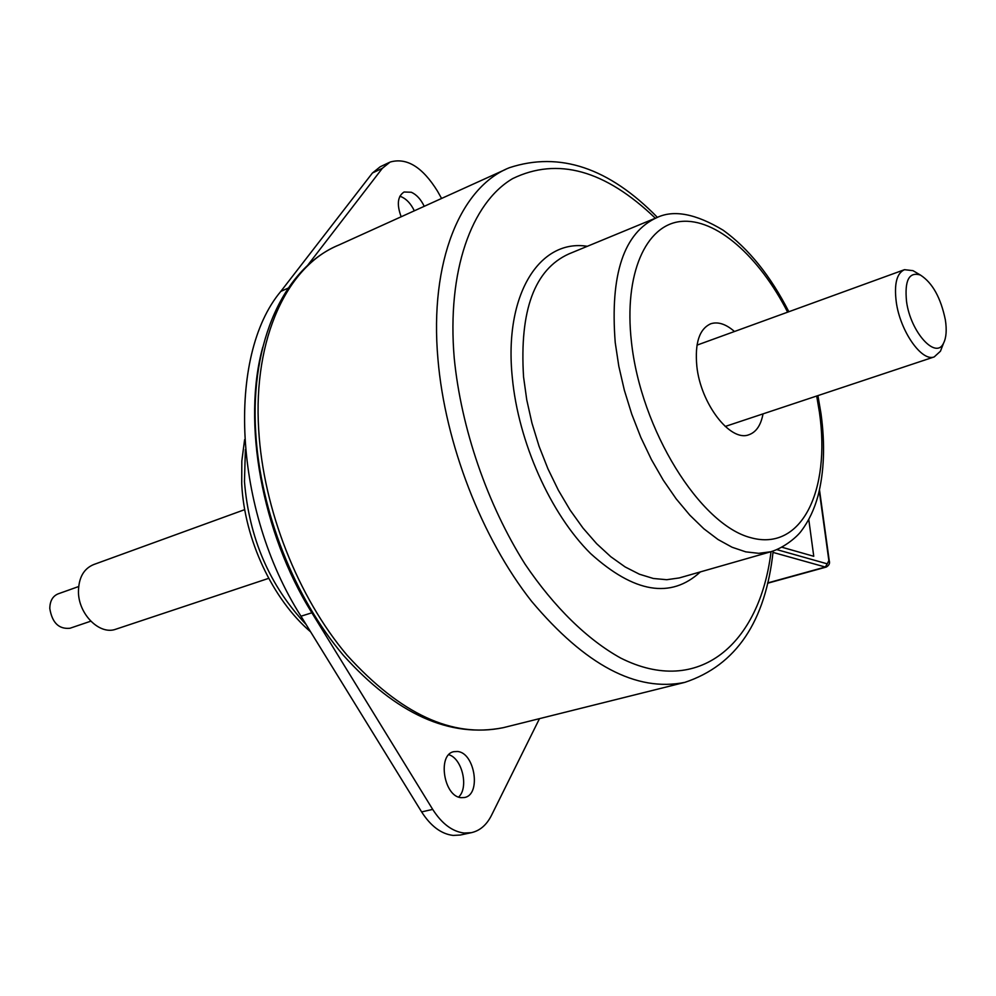 <?xml version="1.0" encoding="UTF-8"?>
<svg xmlns="http://www.w3.org/2000/svg" width="996" height="996" viewBox="0 0 996 996"><rect width="100%" height="100%" fill="white"/><g stroke="black" fill="none" stroke-linecap="round" stroke-linejoin="round"><path stroke-width="1.49" d="M734.475 331.506C725.984 324.098 718.116 321.496 710.895 323.725C699.379 328.792 694.698 342.985 696.839 366.291C700.661 403.729 730.267 442.124 748.743 434.804C756.126 432.276 760.882 425.304 763.036 413.875M399.832 196.287L401.413 196.81C406.654 199.15 410.95 203.819 414.324 210.816M424.234 206.321C420.86 199.3 416.552 194.606 411.323 192.253L404.077 192.004C397.591 196.2 396.62 204.454 401.164 216.767M457.488 751.494L453.977 751.656C437.07 754.221 443.78 796.974 461.297 797.672L464.435 797.51C481.429 794.97 474.955 752.652 457.488 751.494M539.483 718.651L491.464 815.4C486.608 824.987 479.898 830.751 471.369 832.668L460.301 835.034L453.155 835.42C441.278 834.013 430.77 826.17 421.619 811.902L300.991 616.213C233.201 509.927 226.54 355.809 280.822 291.392L372.442 172.993L380.186 166.78L389.262 162.46M471.369 832.668L464.223 833.054C452.371 831.623 441.863 823.729 432.7 809.399L311.873 612.801C261.649 532.561 242.003 421.993 262.807 347.031M307.527 265.496L382.364 168.287L390.083 162.074C406.667 157.281 422.466 166.967 437.481 191.145L441.589 198.453M448.823 754.719C462.181 758.454 468.992 787.624 458.646 797.037M782.109 547.29L813.757 556.291L808.777 519.501M244.73 509.628L93.686 564.558C83.652 568.716 78.584 577.829 78.447 591.91C78.535 614.345 99.675 635.261 115.723 629.248L116.221 629.074M906.559 301.664C910.605 332.315 936.091 360.216 943.623 343.035C946.3 337.619 946.885 329.913 945.366 319.928C940.809 297.816 932.517 282.864 920.466 275.083C909.062 271.497 904.43 280.362 906.559 301.664M942.154 346.82L940.448 351.215L934.211 356.917C921.798 362.009 900.222 331.257 896.288 302.199C893.985 284.022 896.724 273.178 904.493 269.679L912.996 270.663L916.083 272.481M78.647 586.544L58.204 593.828C52.701 596.081 49.9 600.986 49.8 608.531C52.128 622.749 58.839 629.323 69.944 628.264L90.773 621.193M245.365 449.619L244.468 481.616C249.112 538.214 269.642 585.822 306.071 624.442M421.619 811.902L432.7 809.399M255.686 432.115C250.145 341.005 284.395 267.488 338.827 245.028C287.595 265.633 252.959 337.619 258.686 429.637C263.268 509.255 297.829 597.04 347.131 655.281C400.442 714.082 452.495 738.223 503.279 727.678L505.445 727.142M657.41 217.377C608.992 167.801 559.665 151.243 509.442 167.689C460.65 186.987 429.288 261.363 437.941 359.058C445.038 443.544 481.715 538.002 531.565 601.273C585.337 665.216 636.419 692.245 684.812 682.372C736.181 665.303 765.625 621.529 773.157 551.062M655.343 218.211C605.145 170.067 557.586 156.858 512.679 178.595C471.432 202.835 446.818 271.161 454.238 358.199C461.198 428.517 487.268 504.287 525.079 564.184C554.311 607.398 587.528 639.681 620.657 658.045C698.843 697.449 759.886 643.839 771.029 551.697M587.341 246.298C539.745 238.617 503.739 294.38 512.305 377.559C518.356 442.124 550.489 513.799 590.603 553.564C634.215 592.956 670.806 599.069 700.387 571.891M654.82 218.435L568.853 253.93C534.528 269.406 519.426 310.416 523.56 376.949L526.76 399.894L531.976 423.188L539.085 446.345L547.962 468.867L558.395 490.293L570.16 510.164L583.009 528.079L596.641 543.692L610.797 556.727L625.152 566.948L639.444 574.231L653.388 578.489L666.735 579.709L679.247 577.941L770.892 551.734C784.761 547.601 797.796 536.134 801.506 530.681C808.764 520.995 814.255 509.442 817.977 496.02C824.202 471.855 825.211 444.365 820.99 413.564L817.915 395.611M788.857 311.736C770.443 275.718 748.531 248.539 723.146 230.201C695.868 213.767 673.831 209.546 657.024 217.526C623.857 232.541 609.926 274.224 615.229 342.574L618.802 366.179L624.343 390.195L631.738 414.112L640.839 437.418L651.434 459.604L663.311 480.234L676.184 498.872L689.805 515.144L703.848 528.776L718.054 539.533L732.11 547.252L745.767 551.859L758.765 553.328L770.892 551.734M787.649 312.171C759.089 256.246 715.9 217.875 680.866 221.473C645.881 224.909 623.77 273.776 631.427 341.728C640.802 429.886 700.138 524.83 750.785 537.691C801.606 551.946 830.801 490.692 819.447 412.344L816.695 396.01M372.442 172.993L382.364 168.287M300.991 616.213L311.873 612.801M280.822 291.392L288.218 288.105M777.017 549.668L827.24 563.836L828.859 560.574L819.272 490.854M767.617 582.959L825.311 567.035L773.008 552.407M767.543 583.258L826.269 567.06L825.311 567.035L827.24 563.836M710.248 323.961L710.895 323.725M310.677 631.912C272.518 599.355 244.443 539.346 241.729 484.118M684.812 682.372L503.279 727.678C449.682 738.198 396.445 714.132 343.558 655.517C294.455 597.861 260.292 511.446 255.711 432.538M338.827 245.028L505.383 169.532M241.717 483.782L241.816 461.086L244.605 439.672M826.269 567.06C829.108 565.342 830.104 563.263 829.257 560.835L819.496 489.87M943.623 343.035L940.448 351.215M115.723 629.248L268.708 578.34M725.2 426.462L934.211 356.917M696.988 345.139L904.069 269.829M920.466 275.083L912.996 270.663"/></g></svg>
